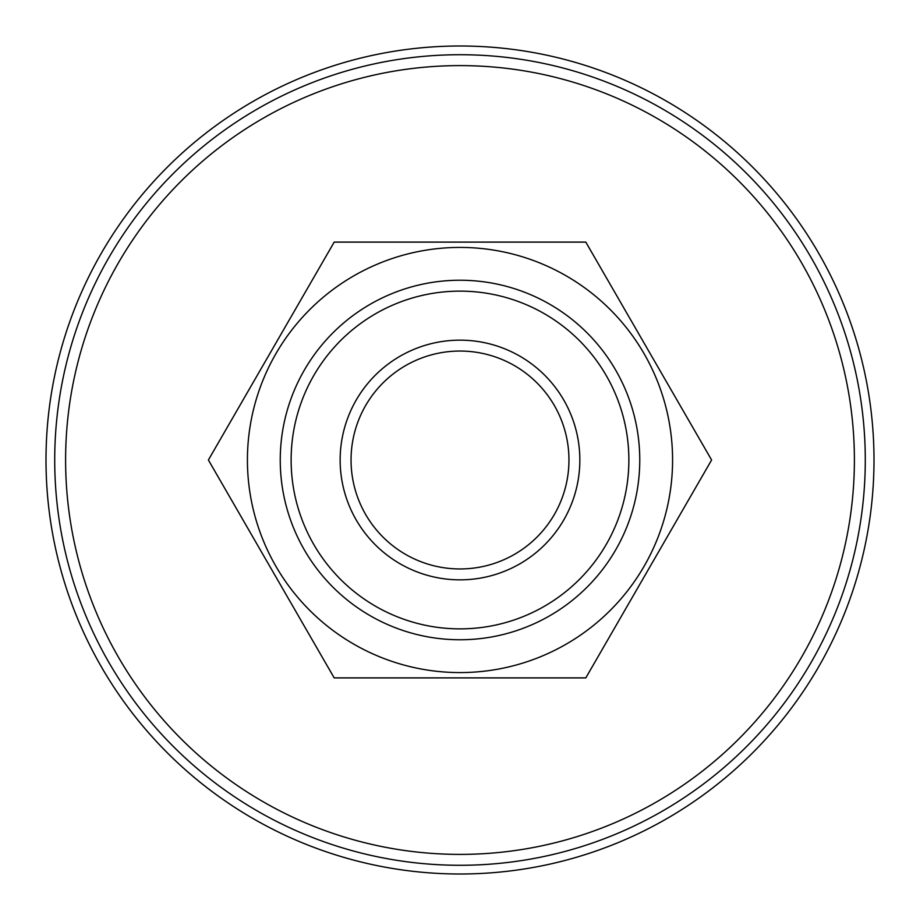 <?xml version="1.0" encoding="UTF-8"?>
<svg xmlns="http://www.w3.org/2000/svg" width="920" height="920" viewBox="0 0 920 920"><rect width="100%" height="100%" fill="white"/><g stroke="black" fill="none" stroke-linecap="round" stroke-linejoin="round"><path stroke-width="1.38" d="M568.951 460A108.951 108.951 0 0 1 460 568.951A108.951 108.951 0 0 1 351.049 460A108.951 108.951 0 0 1 460 351.049A108.951 108.951 0 0 1 568.951 460M579.841 460A119.841 119.841 0 0 0 400.073 356.212A119.841 119.841 0 0 0 400.073 563.787A119.841 119.841 0 0 0 579.841 460M628.866 460A168.866 168.866 0 0 1 375.567 606.245A168.866 168.866 0 0 1 375.567 313.754A168.866 168.866 0 0 1 628.866 460M639.768 460A179.768 179.768 0 0 0 370.116 304.324A179.768 179.768 0 0 0 370.116 615.675A179.768 179.768 0 0 0 639.768 460M585.798 677.89L334.202 677.89L208.391 460L334.202 242.109L585.798 242.109L711.608 460L585.798 677.89L334.202 677.89L208.391 460L334.202 242.109L585.798 242.109L711.608 460L585.798 677.89M54.717 460A405.283 405.283 0 0 1 460 54.717A405.283 405.283 0 0 1 865.283 460A405.283 405.283 0 0 1 460 865.283A405.283 405.283 0 0 1 54.717 460M46 460A414 414 0 0 0 460 874A414 414 0 0 0 874 460A414 414 0 0 0 460 46A414 414 0 0 0 46 460M460 247.422A212.577 212.577 0 0 0 247.422 460A212.577 212.577 0 0 0 460 672.577A212.577 212.577 0 0 0 672.577 460A212.577 212.577 0 0 0 460 247.422M65.607 460A394.392 394.392 0 0 1 460 65.607A394.392 394.392 0 0 1 854.393 460A394.392 394.392 0 0 1 460 854.393A394.392 394.392 0 0 1 65.607 460"/></g></svg>
